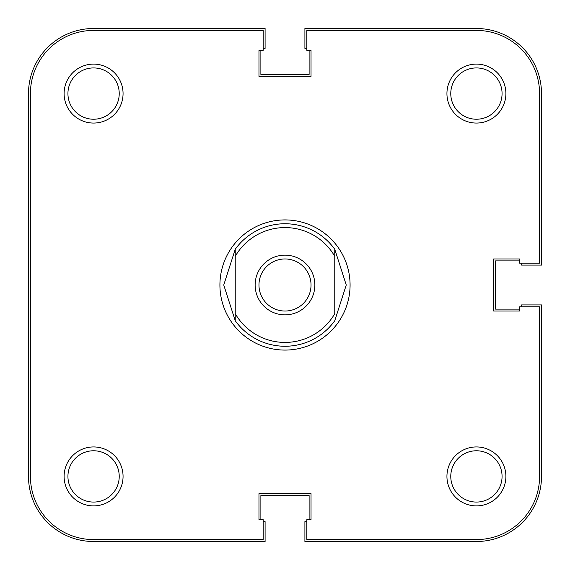 <?xml version="1.0" encoding="UTF-8"?>
<svg xmlns="http://www.w3.org/2000/svg" width="570" height="570" viewBox="0 0 570 570"><rect width="100%" height="100%" fill="white"/><g stroke="black" fill="none" stroke-linecap="round" stroke-linejoin="round"><path stroke-width="0.85" d="M285 314.861A29.861 29.861 0 0 1 255.139 285A29.861 29.861 0 0 1 285 255.139A29.861 29.861 0 0 1 314.861 285A29.861 29.861 0 0 1 285 314.861M285 258.965A26.035 26.035 0 0 0 258.965 285A26.035 26.035 0 0 0 285 311.035A26.035 26.035 0 0 0 311.035 285A26.035 26.035 0 0 0 285 258.965M346.254 285L334.768 320.711A61.254 61.254 0 0 1 235.232 320.711L223.746 285L235.232 249.29A61.254 61.254 0 0 1 334.768 249.29L346.254 285M235.232 256.35L235.232 313.65A57.427 57.427 0 0 0 334.768 313.65L334.768 256.35A57.427 57.427 0 0 0 235.232 256.35L235.232 249.29L235.232 256.35M334.768 249.29L334.768 256.35L334.768 249.29M235.232 313.65L235.232 320.711L235.232 313.65M350.08 285A65.08 65.08 0 0 1 285 350.08A65.08 65.08 0 0 1 219.92 285A65.08 65.08 0 0 1 285 219.92A65.08 65.08 0 0 1 350.08 285M123.063 93.58A29.476 29.476 0 0 1 93.58 123.063A29.476 29.476 0 0 1 64.104 93.58A29.476 29.476 0 0 1 93.58 64.104A29.476 29.476 0 0 1 123.063 93.58M67.93 93.58A25.65 25.65 0 0 0 93.58 119.23A25.65 25.65 0 0 0 119.23 93.58A25.65 25.65 0 0 0 93.58 67.93A25.65 25.65 0 0 0 67.93 93.58M505.896 93.58A29.476 29.476 0 0 1 476.42 123.063A29.476 29.476 0 0 1 446.937 93.58A29.476 29.476 0 0 1 476.42 64.104A29.476 29.476 0 0 1 505.896 93.58M450.77 93.58A25.65 25.65 0 0 0 476.42 119.23A25.65 25.65 0 0 0 502.07 93.58A25.65 25.65 0 0 0 476.42 67.93A25.65 25.65 0 0 0 450.77 93.58M123.063 476.42A29.476 29.476 0 0 1 93.58 505.896A29.476 29.476 0 0 1 64.104 476.42A29.476 29.476 0 0 1 93.58 446.937A29.476 29.476 0 0 1 123.063 476.42M67.93 476.42A25.65 25.65 0 0 0 93.58 502.07A25.65 25.65 0 0 0 119.23 476.42A25.65 25.65 0 0 0 93.58 450.77A25.65 25.65 0 0 0 67.93 476.42M505.896 476.42A29.476 29.476 0 0 1 476.42 505.896A29.476 29.476 0 0 1 446.937 476.42A29.476 29.476 0 0 1 476.42 446.937A29.476 29.476 0 0 1 505.896 476.42M450.77 476.42A25.65 25.65 0 0 0 476.42 502.07A25.65 25.65 0 0 0 502.07 476.42A25.65 25.65 0 0 0 476.42 450.77A25.65 25.65 0 0 0 450.77 476.42M93.58 539.583L263.176 539.583L263.176 519.676L258.965 519.676L258.965 493.649L311.035 493.649L311.035 519.676L306.824 519.676L306.824 539.583L476.42 539.583A63.17 63.17 0 0 0 539.583 476.42L539.583 306.824L519.676 306.824L519.676 311.035L493.649 311.035L493.649 258.965L519.676 258.965L519.676 263.176L539.583 263.176L539.583 93.58A63.17 63.17 0 0 0 476.42 30.417L306.824 30.417L306.824 50.324L311.035 50.324L311.035 76.352L258.965 76.352L258.965 50.324L263.176 50.324L263.176 30.417L93.58 30.417A63.17 63.17 0 0 0 30.417 93.58L30.417 476.42A63.17 63.17 0 0 0 93.58 539.583M263.176 521.593L265.093 521.593L265.093 541.5L93.58 541.5A65.08 65.08 0 0 1 28.5 476.42L28.5 93.58A65.08 65.08 0 0 1 93.58 28.5L265.093 28.5L265.093 48.407L263.176 48.407M260.882 50.324L260.882 74.442L309.118 74.442L309.118 50.324M521.593 263.176L521.593 265.093L541.5 265.093L541.5 93.58A65.08 65.08 0 0 0 476.42 28.5L304.907 28.5L304.907 48.407L306.824 48.407M519.676 260.882L495.558 260.882L495.558 309.118L519.676 309.118M306.824 521.593L304.907 521.593L304.907 541.5L476.42 541.5A65.08 65.08 0 0 0 541.5 476.42L541.5 304.907L521.593 304.907L521.593 306.824M309.118 519.676L309.118 495.558L260.882 495.558L260.882 519.676"/></g></svg>

